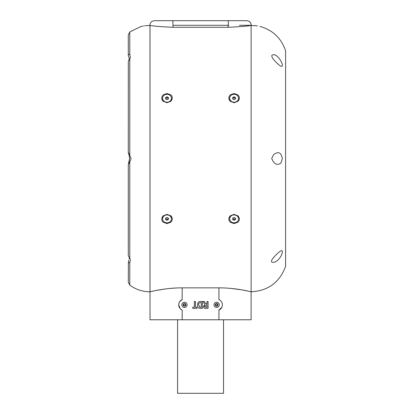 <?xml version="1.0" encoding="UTF-8"?>
<svg xmlns="http://www.w3.org/2000/svg" width="414" height="414" viewBox="0 0 414 414"><rect width="100%" height="100%" fill="white"/><g stroke="black" fill="none" stroke-linecap="round" stroke-linejoin="round"><path stroke-width="0.62" d="M237.859 215.792L234.101 214.39L230.427 215.715C228.295 217.754 228.28 219.943 230.381 222.282L234.101 223.607L237.869 222.246C239.887 220.315 239.887 218.162 237.859 215.792M163.204 222.204L167.013 223.607L170.734 222.282C172.835 219.943 172.819 217.754 170.692 215.725L167.013 214.39L163.271 215.782C161.248 218.147 161.222 220.289 163.204 222.204M239.37 25.295L251.101 25.295C249.73 25.958 242.071 26.62 228.124 27.293L172.99 27.293C159.033 26.62 151.379 25.958 150.013 25.295L150.013 319.779L251.101 319.779L251.101 291.803C251.458 291.927 236.254 287.766 218.939 287.859L182.176 287.859C164.912 287.766 149.62 291.932 150.013 291.803M231.364 288.454L241.672 289.847M241.724 289.852L248.664 291.233M152.507 291.223L153.92 290.913M155.483 290.587L164.244 289.096M169.828 288.449L176.224 287.999M237.869 101.295L234.101 102.703L230.386 101.342C228.316 99.117 228.331 96.928 230.422 94.78L234.101 93.492L237.859 94.842C239.856 96.964 239.861 99.117 237.869 101.295M163.214 101.264L167.013 102.703L170.728 101.342C172.819 98.868 172.819 96.69 170.728 94.806L167.013 93.492L163.256 94.842C161.243 97.233 161.227 99.37 163.214 101.264M251.101 25.295L251.407 25.471M221.863 307.235L218.939 310.112L218.939 319.779M272.898 258.388C275.952 254.698 278.694 252.142 281.122 250.713L281.241 250.667C282.752 250.454 282.746 252.131 281.225 255.702L281.075 255.992C278.596 260.152 275.827 262.29 272.779 262.409L272.567 262.388C271.211 262.129 271.129 261.063 272.324 259.18L272.898 258.388M282.343 158.546L281.034 162.966C277.266 165.755 274.156 164.286 271.708 158.546L273.545 154.727C278.213 151.063 281.142 152.336 282.343 158.546M238.526 218.763A4.43 3.949 180 0 0 238.531 218.664A4.43 3.949 180 0 0 234.101 214.716A4.43 3.949 180 0 0 229.739 217.971A4.43 3.949 180 0 0 229.672 218.664A4.43 3.949 180 0 0 229.672 218.763M238.464 219.555A4.43 3.949 180 0 0 238.531 218.861A4.43 3.949 180 0 0 234.49 214.933A4.43 3.949 180 0 0 229.739 218.173A4.43 3.949 180 0 0 229.672 218.861A4.43 3.949 180 0 0 233.713 222.794A4.43 3.949 180 0 0 238.464 219.555M229.672 98.372A4.43 3.949 0 0 0 229.672 98.434A4.43 3.949 0 0 0 229.672 98.496A4.43 3.949 0 0 0 234.101 102.382A4.43 3.949 0 0 0 238.531 98.434A4.43 3.949 0 0 0 238.531 98.372M238.531 98.17A4.43 3.949 0 0 0 234.065 94.288A4.43 3.949 0 0 0 229.672 98.232A4.43 3.949 0 0 0 229.672 98.299A4.43 3.949 0 0 0 234.138 102.18A4.43 3.949 0 0 0 238.531 98.232A4.43 3.949 0 0 0 238.531 98.17M162.588 98.346A4.43 3.949 0 0 0 162.583 98.434A4.43 3.949 0 0 0 162.588 98.522A4.43 3.949 0 0 0 167.013 102.382A4.43 3.949 0 0 0 171.443 98.434A4.43 3.949 0 0 0 171.443 98.346M171.443 98.144A4.43 3.949 0 0 0 166.966 94.288A4.43 3.949 0 0 0 162.583 98.232A4.43 3.949 0 0 0 162.588 98.32A4.43 3.949 0 0 0 167.065 102.18A4.43 3.949 0 0 0 171.443 98.232A4.43 3.949 0 0 0 171.443 98.144M171.443 218.861A4.43 3.949 180 0 0 171.443 218.846L171.443 218.664A4.43 3.949 180 0 0 171.443 218.664A4.43 3.949 180 0 0 171.443 218.644A4.43 3.949 180 0 0 167.013 214.716A4.43 3.949 180 0 0 162.583 218.664A4.43 3.949 180 0 0 162.583 218.68L162.583 218.861A4.43 3.949 180 0 0 162.583 218.877A4.43 3.949 180 0 0 167.023 222.81A4.43 3.949 180 0 0 171.443 218.861A4.43 3.949 180 0 0 167.008 214.918A4.43 3.949 180 0 0 162.583 218.861M255.79 25.678L257.477 25.927M259.971 26.408L260.318 26.486C272.919 30.217 281.344 38.3 285.593 50.741L285.593 266.357L285.593 50.741M255.723 25.668C261.648 26.677 261.648 26.677 255.723 25.668L251.127 25.554L251.127 291.803C268.174 290.845 279.657 282.364 285.593 266.357M273.074 54.798L273.1 54.798C277.742 53.37 285.324 67.094 281.184 66.359L280.971 66.271C278.617 65.133 268.246 55.497 273.074 54.798M150.013 31.174L149.987 288.123M182.176 319.779L182.176 310.112L180.768 309.237L182.176 310.112A5.744 5.744 0 0 1 182.176 299.581C179.986 300.657 178.838 302.411 178.729 304.849L180.173 308.653M218.939 287.859L218.939 299.581A5.744 5.744 0 0 1 218.939 310.112M204.485 301.49L202.974 301.49L205.002 304.528L203.419 306.453C203.512 307.825 204.257 308.466 205.654 308.383L208.076 308.383L208.076 301.49L207 301.49L207 304.357L205.282 302.981L204.485 301.49M202.348 308.383L202.348 301.49L200.2 301.49C198.353 301.744 197.488 302.867 197.602 304.87C197.447 306.965 198.337 308.14 200.262 308.383L202.348 308.383M197.064 308.383L197.064 307.219L195.455 307.219L195.455 301.49L194.378 301.49L194.378 307.219L192.769 307.219L192.769 308.383L197.064 308.383M216.641 307.467A2.619 2.619 0 0 0 219.26 304.849A2.619 2.619 0 0 0 216.641 302.23A2.619 2.619 0 0 0 214.022 304.849A2.619 2.619 0 0 0 216.641 307.467M216.641 306.158A1.309 1.309 0 0 0 217.95 304.849A1.309 1.309 0 0 0 216.641 303.54A1.309 1.309 0 0 0 215.332 304.849A1.309 1.309 0 0 0 216.641 306.158M184.473 307.467A2.619 2.619 0 0 0 187.092 304.849A2.619 2.619 0 0 0 184.473 302.23A2.619 2.619 0 0 0 181.855 304.849A2.619 2.619 0 0 0 184.473 307.467M184.473 306.158A1.309 1.309 0 0 0 185.782 304.849A1.309 1.309 0 0 0 184.473 303.54A1.309 1.309 0 0 0 183.164 304.849A1.309 1.309 0 0 0 184.473 306.158M206.767 304.357L206.332 304.321M205.028 307.167L204.495 306.386L206.084 305.522L207 305.522L207 307.219L204.77 307.028M204.495 306.386L204.573 305.972M203.693 302.841L205.002 304.528M199.926 307.183L198.679 304.921C198.508 303.509 199.067 302.753 200.355 302.655L201.271 302.655L201.271 307.219L199.724 307.157M218.939 299.581L220.346 300.46M179.671 301.702L182.176 299.581L182.176 287.859M128.775 260.137L128.387 262.398L129.768 262.978L129.768 285.101C135.787 289.505 142.525 291.741 149.987 291.803L149.987 25.554L145.392 25.689C139.471 26.765 139.471 26.765 145.392 25.689M149.987 28.302L149.987 25.554M128.387 164.084L128.387 164.632L128.387 164.084L128.387 164.632L128.387 164.084L129.768 162.086L131.119 158.546L128.387 152.466M129.768 262.978L130.384 259.718L128.387 255.888L128.288 254.946M140.884 26.543L142.83 26.113M143.648 25.963L144.538 25.813M129.178 258.926L129.401 258.264M128.288 62.152L128.387 61.205L130.384 57.38L129.768 54.12L128.387 54.7L128.288 55.202L128.288 34.942L129.768 31.992L129.768 54.12M129.768 285.101L128.288 282.151L128.387 262.398M129.121 58.012L128.387 55.792L129.385 58.855L128.387 61.231M128.387 54.7L128.387 55.792M128.288 152.662L128.309 62.504M150.013 25.295L149.847 25.295C150.122 22.506 151.653 20.974 154.443 20.7L246.672 20.7C249.461 20.974 250.993 22.506 251.267 25.295M228.124 27.293L228.124 25.295L228.828 25.295M223.534 319.779L223.534 393.3L177.58 393.3L177.58 319.779M183.557 305.377L183.557 304.316L184.473 303.788L185.394 304.316L185.394 305.377L184.473 305.91L183.557 305.377M184.018 304.052A0.921 0.921 0 0 0 184.018 305.646A0.921 0.921 0 0 0 185.394 304.849A0.921 0.921 0 0 0 184.018 304.052M215.72 305.377L215.72 304.316L216.641 303.788L217.557 304.316L217.557 305.377L216.641 305.91L215.72 305.377M216.18 304.052A0.921 0.921 0 0 0 216.18 305.646A0.921 0.921 0 0 0 217.557 304.849A0.921 0.921 0 0 0 216.18 304.052M235.328 219.782L233.822 220.269L232.596 219.348L232.875 217.945L234.381 217.459L235.607 218.375L235.328 219.782L235.328 218.82L234.572 219.063L233.822 219.306L233.822 220.269M232.797 218.328A1.387 1.237 180 0 0 235.431 218.245L235.328 218.82M233.822 219.306L232.761 218.514M235.499 98.925L234.127 99.66L232.725 98.967L232.699 97.538L234.076 96.809L235.473 97.502L235.499 98.925M232.715 98.491L234.076 97.766L234.076 96.809M234.076 97.766L235.473 98.46L235.473 97.502M235.473 98.46L235.483 98.936M235.462 98.951A1.387 1.237 0 0 0 232.735 98.972M168.42 98.92L167.049 99.66L165.647 98.977L165.61 97.549L166.977 96.809L168.384 97.492L168.42 98.92M168.374 98.946A1.387 1.237 0 0 0 165.647 98.977M165.631 98.496L166.977 97.766L168.384 98.454L168.394 98.93M168.384 98.454L168.384 97.492M166.977 97.766L166.977 96.809M168.405 219.57L167.023 220.289L165.631 219.58L165.626 218.152L167.008 217.433L168.4 218.142L168.405 219.57M168.4 218.613L167.023 219.332L167.023 220.289M165.652 218.137A1.387 1.237 180 0 0 168.379 218.131M167.023 219.332L165.631 218.623L165.626 218.152M165.631 218.623L165.631 219.58M129.768 258.807L129.768 162.086M129.768 155.012L129.768 58.291M172.99 27.293L172.99 25.295L228.29 25.295L228.29 20.7M172.99 25.295L172.824 20.7M128.356 152.937C128.966 153.925 129.385 155.809 129.613 158.583L128.356 164.161M128.288 254.977L128.288 164.43M140.796 26.568L129.768 31.992M129.375 58.871L128.92 57.401M128.335 164.218C128.873 163.287 129.261 161.388 129.51 158.515C129.561 156.978 129.173 155.1 128.335 152.88M149.987 31.174L149.987 28.97"/></g></svg>
